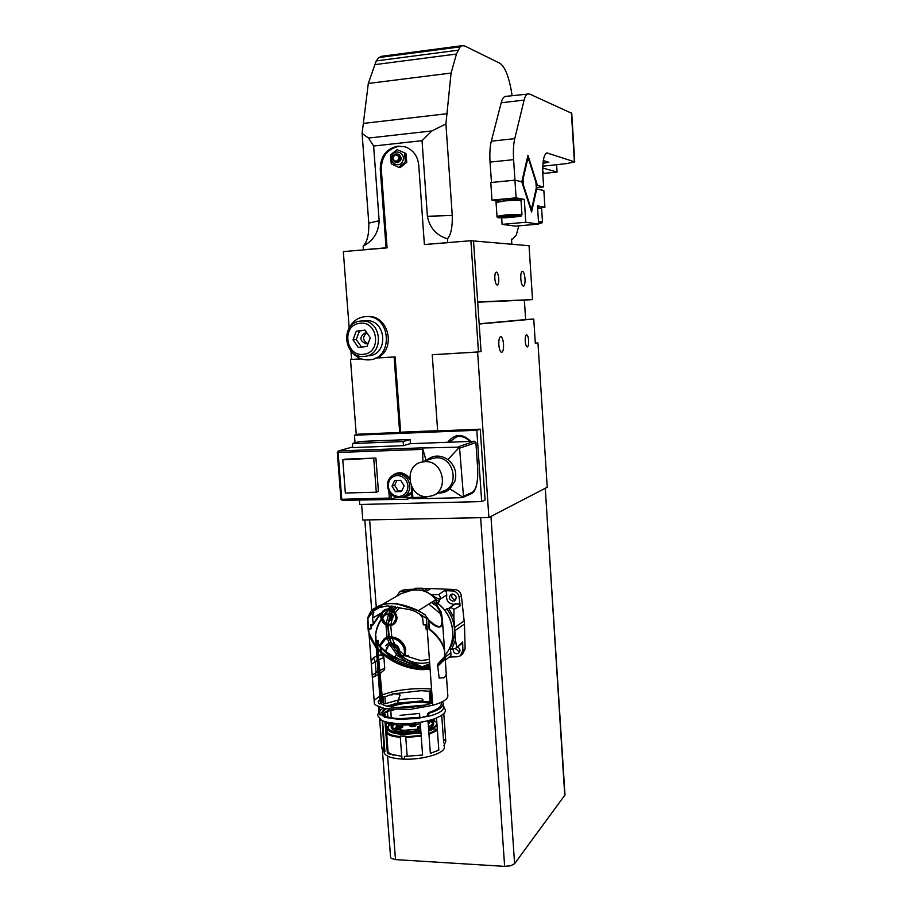 <?xml version="1.0" encoding="UTF-8"?>
<svg xmlns="http://www.w3.org/2000/svg" width="912" height="912" viewBox="0 0 912 912"><rect width="100%" height="100%" fill="white"/><g stroke="black" fill="none" stroke-linecap="round" stroke-linejoin="round"><path stroke-width="1.37" d="M417.149 717.687L406.741 718.599M392.867 723.182L391.51 724.561M391.476 724.618L391.123 725.701C391.476 728.38 396.002 729.931 404.666 730.364L420.683 728.984M428.412 726.739C431.775 725.314 433.508 723.866 433.599 722.361L433.063 720.993M433.029 720.947L431.49 719.83M420.683 728.893L404.768 730.273C396.207 729.851 391.75 728.323 391.396 725.678L391.727 724.652M391.75 724.607L393.106 723.216M407.447 718.565L416.453 717.79M431.262 719.899L433.325 722.384C433.234 723.832 431.593 725.234 428.412 726.613M433.69 723.569L433.713 723.911C433.622 725.416 431.889 726.875 428.526 728.3M420.797 730.558L404.791 731.937C396.116 731.504 391.601 729.942 391.237 727.252L391.145 726.077M433.268 722.794L431.912 721.358M431.855 721.324L429.689 720.343M394.725 723.376L392.719 724.732M392.673 724.778L391.544 726.431M431.661 719.773C437.327 721.609 438.193 723.98 434.272 726.921L433.781 727.24M391.59 730.877L390.496 730.364C387.497 728.62 387.486 726.659 390.473 724.459M390.53 724.413L392.696 723.17M432.835 723.661L430.863 721.666M430.806 721.631L428.275 720.708M396.173 723.501L393.813 724.858M393.756 724.903L392.092 727.217M387.349 727.309L388.478 729.281C390.997 731.242 395.945 732.37 403.332 732.667L420.854 731.299L403.332 732.632C397.13 732.404 392.582 731.549 389.698 730.056L387.349 727.309L389.492 724.288M389.561 724.242L391.624 723.022M432.163 719.625L436.825 722.509M436.951 724.219L434.728 726.659L428.606 729.406M417.491 727.913L419.999 729.03M428.252 724.447L428.765 723.262M400.664 723.706C401.565 724.527 403.48 724.607 406.41 723.957L407.231 723.626M395.945 727.286L395.831 727.753C398.875 728.711 401.223 728.403 402.899 726.853L402.534 726.556M409.089 725.61L411.221 726.704C414.458 726.579 416.043 726.043 415.963 725.108L415.792 724.972M428.629 729.6L433.417 728.54L437.35 729.68M419.383 731.584L420.865 731.333M420.637 728.3L417.856 727.639L417.799 726.807L420.58 727.468M429.039 723.455L428.184 723.626M402.83 726.761L395.911 727.331M415.382 724.641L411.38 725.986L409.442 725.154M420.443 725.735L417.799 726.807M428.127 722.806L428.07 721.973M398.065 725.234L396.287 726.317L402.021 725.348M401.93 725.314L398.259 725.2M414.607 724.675L415.405 724.037L413.467 723.376L409.397 724.504L410.286 725.051M410.446 725.086L414.447 724.732M420.455 725.792L418.004 726.796L420.569 727.411M398.339 725.257L396.492 726.283L401.736 725.348M401.633 725.302L398.544 725.211M414.276 724.709L415.188 724.048L413.398 723.433L409.602 724.493L410.605 725.029M410.799 725.063L414.094 724.778M437.395 730.398L428.971 734.285M421.207 736.109L405.772 737.5L407.185 756.424M400.3 737.318C393.083 736.725 388.546 735.346 386.665 733.18M386.449 730.25L387.862 728.631M405.327 736.645L405.772 737.5M438.797 749.63L435.868 751.488M393.22 755.261L388.124 752.366M405.293 736.075L400.197 735.984L405.703 736.657M400.277 736.919L400.22 736.087M401.953 758.362L404.62 758.807M385.924 723.444L388.227 753.779L401.793 756.31L402.01 759.08L404.643 759.183C423.362 759.787 444.988 753.164 444.383 747.27L444.338 746.746M402.01 759.08C390.496 758.237 384.533 755.888 384.112 752.035L384.032 750.986M384.351 750.929L384.807 750.086M385.799 721.848L385.924 723.376M382.561 720.685L384.921 751.682L383.906 749.311L382.299 720.56M387.475 711.645L387.874 717.014M388.295 722.452L388.409 724.014M388.409 724.071L388.489 725.108M430.783 711.873L430.84 712.671M443.711 742.904L441.704 715.282M436.506 718.063L438.832 750.131L430.361 753.312L427.979 720.776M420.193 722.327L422.609 755.033L404.438 756.413L404.643 759.183M385.081 723.182L387.326 752.674L388.227 753.779M385.069 721.631L385.024 723.17L399.992 725.268L419.132 724.105L399.946 725.314L385.024 723.17M437.84 708.51L438.991 709.103M382.96 714.757C384.739 712.739 388.307 710.938 393.665 709.331M400.505 707.678L421.686 705.854M380.657 720.742L379.643 719.101L380.657 720.742M382.846 750.052L384.898 751.648L381.877 748.353L384.374 747.737M379.677 719.614L381.877 748.353M391.225 717.767L390.826 710.254M431.832 712.329L431.775 711.508M443.768 713.412L445.786 741.342L443.414 738.834M445.786 741.342L443.916 745.742M433.531 720.788L429.039 722.122L433.531 720.788M390.86 710.619L395.204 709.388M403.97 707.666L418.266 706.435M382.573 714.381C383.895 712.523 386.859 710.801 391.465 709.217M397.256 707.575L424.867 705.193M438.478 708.054L439.573 708.738M390.689 710.722L395.363 709.399M404.278 707.655L417.958 706.481M439.869 708.499L438.763 707.837M425.437 705.056L396.674 707.541M390.952 709.194L382.447 713.868M381.661 714.7L383.017 716.057M431.638 703.3L421.789 702.388C409.955 702.263 399.456 703.756 390.279 706.868M385.901 708.806L381.797 713.081M382.276 714.791L384.522 716.57M440.838 707.826L440.074 706.618M388.774 706.595C398.02 703.141 409.009 701.465 421.732 701.567L432.527 702.662M440.382 706.23L440.895 707.769M428.606 715.373L427.603 715.646M419.828 717.288L400.516 718.633C393.893 718.417 388.843 717.596 385.366 716.159M384.454 715.726L381.718 712.409L384.682 708.67M443.585 707.096L443.62 707.609C443.221 710.801 438.239 713.708 428.674 716.308L427.614 715.863L418.619 718.291L399.502 719.454L384.579 717.345L385.4 716.524L385.24 714.506L384.419 715.27L384.579 717.345M398.555 699.96C404.677 698.763 412.27 698.296 421.344 698.546L422.826 699.458L422.963 701.431L432.448 701.636M441.237 704.338L442.833 705.614M397.564 703.118L422.917 700.826M384.488 716.148L382.094 714.62L380.087 714.985L378.982 712.648L378.514 706.549M379.757 710.733L383.063 708.054M386.973 706.196L395.956 703.471M396.298 703.403L397.37 703.163M432.55 702.97C423.065 706.219 412.03 707.78 399.445 707.655C390.108 707.336 384.055 705.991 381.262 703.608L379.244 703.961L378.149 701.693L379.973 698.763M380.087 714.985L379.46 706.903M380.828 698.102L381.74 697.509M382.299 697.178L383.12 696.745L383.633 703.517L385.388 703.665L384.875 696.893L383.12 696.745M393.368 693.815L421.162 690.669L429.278 691.25L430.065 702.012M431.114 701.442L430.327 690.692L429.278 691.25M442.491 701.659L443.357 703.893C443.107 707.096 438.615 710.117 429.883 712.979L428.537 714.381L428.674 716.308M430.327 690.692L431.65 690.886M427.614 715.863L427.477 713.936L428.822 712.523C436.825 709.901 440.963 707.074 441.26 704.03L441.214 703.517M400.026 715.339L419.543 713.412L419.839 717.482M447.826 695.56L447.86 696.118C447.496 699.424 442.457 702.491 432.721 705.318L410.297 709.376L385.103 708.738L376.291 705.478L374.399 703.882L367.775 617.698L374.399 703.882M382.105 694.978C393.699 690.646 407.596 688.514 423.795 688.594L431.513 689.05M374.137 700.439L379.768 696.027M380.623 695.617L381.547 695.218M392.73 693.986L392.149 694.157M391.989 694.203L384.875 696.893M398.362 699.994L385.388 703.665M375.641 607.711L378.298 606.184C389.789 599.959 413.147 605.956 425.117 614.905L428.355 619.442L415.051 611.336L409.556 609.569L387.418 605.853L373.475 608.897L370.876 611.234L367.775 617.698M378.332 655.112L382.778 702.593L382.139 702.343L377.386 648.888L377.465 641.296L377.887 640.395L378.583 641.056L377.579 645.867L378.275 655.055L380.452 655.375L378.275 655.055M375.425 636.017L381.125 701.989L380.646 702.593L380.19 701.704L379.392 690.931M379.392 690.92L375.436 636.04M430.042 669.077L422.416 669.693C408.736 668.941 396.196 664.324 384.796 655.853M384.499 655.625L380.429 652.228M379.996 651.818L377.842 649.697M377.408 649.241L376.667 648.432M375.949 647.611L369.212 636.154M380.133 673.512L384.169 670.046L384.727 668.211L383.906 657.427L382.732 655.751M382.139 655.489L381.455 655.329M381.034 655.272L379.438 655.295M378.001 655.568L377.306 655.785M376.656 656.036L373.43 657.757L371.138 661.36M372.37 677.399L374.855 676.442L376.097 672.577L372.21 675.256M378.138 674.333L374.855 676.442M378.879 674.219L379.688 673.774M428.355 619.442L429.107 629.212C438.49 636.827 443.688 644.499 444.714 652.217L444.817 653.642M442.993 661.109L437.726 666.284M426.383 617.926L432.721 705.318M447.86 696.118L444.452 648.535M446.264 673.934L445.786 675.952L444.144 677.684L439.151 678.118L437.669 665.509L438.102 663.594L444.999 656.081M396.959 657.199L396.013 657.883C393.197 659.387 390.416 659.125 387.668 657.073L392.684 658.658L396.959 657.199M397.051 703.699L395.842 703.289L397.324 703.323L399.844 695.275L398.977 694.123L392.764 693.793L391.898 695.104L392.513 693.986M367.844 618.587L374.866 608.27M382.128 702.274L382.778 702.616M376.223 644.408L375.824 636.268M381.205 613.024L373.27 624.526L372.632 618.211L373.532 611.53M370.044 614.734L371.537 613.651L372.746 614.722L372.951 617.458M373.27 624.538L370.853 624.526L371.173 628.835L368.642 628.824M427.147 629.2L426.143 629.2L425.813 624.823L423.328 624.811L422.359 615.212M427.158 629.371L426.143 629.2M441.522 661.348L437.68 665.042M429.974 668.143C415.097 670.149 400.391 666.068 385.844 655.899M385.537 655.671L380.258 651.282M379.859 650.906L376.576 647.486M375.858 646.642L368.961 632.928M368.733 629.953L368.767 628.995L371.173 628.835M425.117 614.905L423.407 613.799M379.187 645.548L384.488 638.434C393.46 635.288 400.311 638.446 405.053 647.919L405.133 655.91L408.599 655.397L405.441 655.694L405.692 648.922C403.298 641.467 398.282 637.431 390.655 636.815L384.807 638.229L379.506 645.343M397.29 703.517L400.083 695.092L399.228 693.941L392.764 693.793M392.548 657.119C388.888 656.674 386.722 654.52 386.05 650.689L388.649 645.217L391.373 644.533C395.101 644.921 397.347 647.018 398.111 650.815L395.432 656.355L392.548 657.119M403.959 655.751L398.282 655.876C400.949 649.059 398.601 644.761 391.225 642.983L387.862 643.826L385.844 645.662M386.791 655.728L381.512 655.454L380.566 645.411L385.354 639.255L390.758 637.944C401.086 639.643 405.566 645.582 404.187 655.739L403.891 655.945C408.143 645.434 393.745 633.988 385.035 639.46L380.247 645.616L381.205 655.66L386.791 655.728M372.746 614.722L373.783 612.636M373.555 611.234L379.221 606.811M382.709 611.2L384.511 609.866C387.463 608.566 390.404 609.022 393.311 611.222L396.629 617.367C396.788 620.741 395.5 623.249 392.764 624.88C386.528 626.761 382.527 624.241 380.771 617.31L381.056 614.107L382.709 611.2M383.336 611.781L386.927 609.672M388.364 608.749L391.043 606.024M429.107 629.177L429.347 628.79C438.444 636.063 443.528 643.427 444.6 650.883L444.623 651.008M440.553 662.557L437.737 664.666M429.917 667.481L422.29 668.074C411.905 667.755 401.474 664.631 390.986 658.692M389.96 658.088L386.551 655.876M386.289 655.705L380.201 650.883M379.814 650.541L377.75 648.546M377.329 648.113L376.565 647.292M375.847 646.505L374.114 644.385M368.243 631.104L368.277 628.585M397.381 595.821L401.28 593.587L412.121 590.053L419.839 590.03C426.748 591.307 432.049 594.556 435.719 599.777L437.179 605.705L441.18 612.237C442.719 618.724 442.457 623.534 440.405 626.681C437.566 626.863 433.793 624.697 429.085 620.206L428.777 620.981C436.244 627.695 443.357 630.99 442.343 619.259L441.18 612.237M419.03 613.286L422.552 617.641M388.991 645.103L388.341 645.411C384.18 650.803 385.48 654.77 392.251 657.324L395.135 656.549C399.433 651.077 398.077 647.132 391.066 644.727L388.991 645.103M385.537 645.867L387.554 644.032C393.619 639.905 403.138 649.914 397.997 656.07L398.282 655.876M397.165 603.926L418.619 610.869M384.419 623.557C387.235 625.723 390.131 626.088 393.095 624.674C395.774 623.067 397.062 620.559 396.948 617.173C395.261 610.345 391.316 607.791 385.115 609.512C382.31 611.097 380.965 613.639 381.091 617.116L381.262 618.29M383.827 611.485L387.725 609.604M388.843 608.76L391.385 606.058M442.662 623.74L444.44 648.512M429.826 666.091L422.199 666.763C411.118 666.091 401.189 662.933 392.411 657.324M439.071 609.364L442.149 619.704M373.259 624.538L371.013 626.726M368.186 630.101L367.65 620.274M392.057 657.096L386.905 653.482M386.278 652.981L380.19 647.212M379.951 646.927L377.762 644.009M377.237 643.165L376.075 640.737M375.402 638.195C375.459 631.195 377.374 624.845 381.136 619.18M381.946 617.812L387.965 609.604M436.153 600.666L437.236 605.876L438.832 608.931M440.792 611.758L442.867 626.59M397.997 656.07L403.891 655.945M418.802 610.367L435.719 599.777L436.107 600.529L435.594 599.857M388.706 609.193L385.594 609.9C382.983 611.382 381.729 613.753 381.843 616.991L385.765 623.591L389.812 624.834L393.026 624.036L396.64 617.458M367.684 620.73L368.231 628.402M370.99 626.339L372.894 624.538M373.225 624.116L380.133 613.662M429.746 665.008L422.199 666.763L408.77 662.956L395.922 657.94M395.888 657.917L394.166 657.005M394.041 656.936L386.278 651.92M385.844 651.601L380.293 646.585M380.065 646.334L379.312 645.468M379.232 645.365L377.842 643.541M377.272 642.664L376.052 640.133M375.413 637.18C375.869 630.751 377.842 624.959 381.341 619.784M382.105 618.541L388.945 609.672M389.709 608.863L392.479 606.184M442.434 620.456L444.566 650.21M433.565 601.122L437.236 605.876M437.714 606.776L438.889 608.897M412.6 589.996L415.621 588.24L422.53 588.65L415.587 588.251L412.6 589.996M419.987 590.053L419.383 589.973M391.989 610.823C397.062 615.668 397.176 620.217 392.331 624.469L385.069 624.025C379.962 619.088 379.905 614.517 384.887 610.31L391.989 610.823M401.006 656.024L409.648 661.382L408.77 662.956L398.282 656.07M409.648 661.382L422.199 666.763L429.655 663.788M388.717 613.286L389.458 613.89L390.37 613.309L389.253 613.73M385.046 615.201L387.235 614.198M390.553 620.046L388.865 621.505M392.16 619.294L392.764 617.139L391.761 617.846L392.057 619.681M391.453 614.3L390.427 614.813L391.864 615.52L391.738 617.105L392.673 616.421M388.569 613.377L389.812 614.414L390.986 614.084M390.427 614.813L389.812 614.414M390.974 614.893L392.012 615.429L391.955 616.444L392.878 615.805L391.943 614.38L390.974 614.893M391.761 617.846L391.738 617.105M392.924 617.72L392 618.245L392.183 619.362M391.864 618.416L391.282 619.829L392.012 619.385M390.313 620.137L391.351 619.579M390.712 620.046L389.014 621.414M385.24 615.053L387.737 614.072L389.31 614.996L388.854 614.038M387.942 613.947L386.768 614.642M388.615 613.423L387.771 613.924L389.253 613.936M391.066 615.098L391.829 616.284M391.898 615.315L392.513 614.95M392.798 617.755L392.719 616.489M392.741 618.062L392.035 618.496M391.886 618.587L390.974 617.914L391.157 619.111M391.168 619.123L391.043 619.693M389.834 613.377L388.797 613.366M390.883 615.007L388.957 621.46M433.029 719.34L434.237 719.796L432.915 719.386M408.701 718.314L417.445 717.653M537.966 342.923L547.234 487.247L488.878 517.503L477.603 352.043L481.046 351.519L479.176 324.022L533.759 319.04L535.321 343.322L537.966 342.923L535.31 343.083M503.527 344.177C503.059 339.412 502.102 336.904 500.654 336.631C499.263 337.303 498.659 340.039 498.83 344.839C499.297 349.604 500.255 352.112 501.703 352.374C503.093 351.69 503.698 348.954 503.527 344.177M528.641 340.609C528.299 336.927 527.592 334.989 526.532 334.761C525.529 335.274 525.095 337.383 525.232 341.088C525.574 344.77 526.27 346.708 527.33 346.925C528.333 346.4 528.778 344.291 528.641 340.609M488.878 517.503L362.794 520.022L361.597 504.439M356.261 434.773L350.504 359.545L351.576 359.408L350.915 350.869M477.603 352.043L432.231 354.722L478.469 351.918L470.888 240.711L424.388 244.53L418.733 165.038C417.673 155.963 413.193 149.91 405.304 146.878L397.883 146.114C386.335 148.667 380.464 156.317 380.258 169.073L381.296 169.279C381.501 156.545 387.372 148.907 398.897 146.365L404.62 146.661M437.657 430.92L432.231 354.722M399.673 432.47L394.109 356.98L375.516 358.074M361.414 358.906L350.504 359.545M532.505 299.569L477.671 301.963L473.522 240.939L529.051 245.738L532.505 299.569L524.366 300.139L525.62 319.576L533.759 319.04M479.153 323.806L525.62 319.576M394.109 356.98L377.044 357.903C396.275 350.026 389.162 315.586 368.437 316.487L366.977 316.532M381.296 169.279L387.087 247.87L386.061 247.813L380.258 169.073M520.798 278.741C521.242 283.438 522.131 285.935 523.477 286.231C524.662 285.638 525.175 283.153 525.004 278.776C524.56 274.09 523.67 271.594 522.325 271.286C521.128 271.867 520.627 274.352 520.798 278.741M494.84 278.57C495.25 282.663 496.071 284.829 497.314 285.08C498.408 284.555 498.887 282.389 498.739 278.593C498.34 274.512 497.519 272.335 496.265 272.072C495.17 272.597 494.692 274.751 494.84 278.57M477.694 302.203L524.366 300.139M448.647 242.615L424.388 244.53M373.624 146.023L422.039 140.676L427.397 216.281C429.712 227.932 436.403 235.433 447.461 238.796C450.961 234.84 452.569 227.065 452.261 215.46L445.922 123.952L431.912 130.929L368.539 138.054L373.624 146.023L379.153 220.727C378.537 232.526 373.202 240.973 363.136 246.08L363.409 249.751L386.061 247.813M363.409 249.751L364.469 249.808M447.461 238.796L447.724 242.535M381.763 56.282L378.879 57.547L376.223 60.922L368.311 83.448L362.087 133.483L368.79 223.121C369.064 234.498 367.171 242.147 363.136 246.08M511.86 244.256L511.518 239.104L512.84 238.944L516.226 235.171L518.814 225.845M512.099 95.623C509.443 77.942 505.408 67.18 500.015 63.338L464.938 46.09L462.43 45.646L460.138 46.854L456.467 54.036L451.075 73.051L445.922 123.952M431.912 130.929L422.039 140.676M362.087 133.483L368.539 138.054M368.311 83.448L451.075 73.051M527.079 158.984L529.085 160.501L535.925 182.275L536.29 188.032L532.072 207.127L530.476 208.529M532.072 207.127L530.465 206.83L523.431 185.079L523.055 179.14L527.467 160.022L526.942 159.611M527.467 160.022L529.085 160.501M522.462 178.934L523.055 179.14M426.109 460.549L422.518 447.974L459.5 447.142L463.467 496.219L462.224 497.667L426.178 498.556L426.029 496.618M356.752 500.095L407.413 499.24L411.973 497.382L400.129 497.678M398.681 497.713L394.873 497.804L391.191 499.24L389.333 498.077L388.82 491.237M422.518 447.974L422.621 449.388L338.113 452.477L341.749 499.274L389.333 498.077M352.397 443.517L352.716 447.587L403.48 445.672L410.4 443.574L410.104 439.504L403.172 441.556L352.397 443.517L359.898 441.465L410.104 439.504M394.873 497.804L394.805 496.823M408.371 495.581L411.7 493.734M426.36 460.309C433.143 454.928 440.325 454.678 447.906 459.58L459.5 447.142M447.906 459.58C454.769 465.348 457.117 472.496 454.963 481.023L449.981 488.9L463 497.268M449.981 488.9C446.606 491.75 442.787 493.141 438.524 493.073M426.656 496.641L426.178 498.556M422.906 461.654L422.621 449.388M425.915 498.374L412.121 498.727L425.915 498.374M412.156 487.681L412.874 497.485L412.121 498.727M345.021 459.158L375.915 458.075L378.423 491.42L376.291 492.206L345.352 493.027L342.775 459.819L345.021 459.158M411.437 488.764L411.403 486.233M409.682 479.416C407.185 475.426 403.731 473.396 399.331 473.362L395.557 474.206M342.775 459.819L375.915 458.075M373.76 458.747L376.291 492.206M434.021 494.965L442.753 491.306C460.207 486.529 454.085 456.262 435.947 457.801L430.418 459.055M427.409 496.641L431.843 495.877C449.627 491.009 443.369 460.093 424.878 461.643L421.526 462.133C402.933 466.043 408.416 498.02 427.409 496.641M481.684 501.589L485.081 499.97L480.248 429.176L358.678 434.146L354.449 435.241L476.794 430.282L481.684 501.589L359.761 504.484L359.453 500.426M355.03 442.799L354.449 435.241M447.701 442.274C454.792 433.553 462.509 433.257 470.866 441.397M480.248 429.176L476.794 430.282M470.011 441.431C466.397 437.315 462.042 435.742 456.946 436.7L455.875 436.996M407.413 499.24L407.288 497.496M403.48 445.672L403.172 441.556M449.057 442.229L456.673 436.791C461.734 435.822 466.066 437.384 469.68 441.442M403.982 496.573L407.151 496.06L411.665 493.244M403.685 496.687L411.597 492.298M394.634 480.51L400.699 480.328L404.153 485.845L401.519 491.534L395.466 491.693L392.023 486.187L394.634 480.51M396.902 480.442L394.622 485.218L398.054 490.702L401.987 490.542M398.054 490.702L395.466 491.693M394.622 485.218L392.023 486.187M364.549 320.807L366.67 320.659C386.403 319.816 388.786 354.358 369.143 355.76M364.732 356.33L363.797 356.41C343.596 358.45 339.959 322.859 360.251 321.092L362.235 320.967C382.094 320.112 384.499 354.916 364.732 356.33M363.614 354.266C345.488 357.208 341.339 324.957 359.67 323.327C377.921 320.203 382.037 352.841 363.614 354.266M367.012 346.423L358.359 347.483L353.012 339.891L356.284 331.204L364.937 330.11L370.306 337.725L367.012 346.423M353.012 339.891L356.239 339.572L361.54 347.084M365.028 330.247L359.499 330.942L356.239 339.572M359.499 330.942L356.284 331.204M367.137 333.233L365.028 333.017C359.203 337.121 359.522 340.723 366.008 343.835L368.243 343.151M367.696 343.436C362.645 340.45 362.281 337.007 366.613 333.085M351.371 351.371C355.862 357.23 361.585 360.069 368.562 359.887L368.665 359.875C393.437 359.453 391.613 315.746 366.761 316.589L365.29 316.635C357.846 317.433 352.397 321.389 348.965 328.491M437.635 430.681L400.664 432.197L395.113 356.843M387.087 247.87L343.322 251.609L349.171 328.035M351.576 359.408L361.22 358.838M478.469 351.918L481.046 351.519L473.522 240.939L470.888 240.711M402.796 160.922C406.193 153.398 394.839 148.052 391.978 155.827C388.592 163.316 399.901 168.686 402.796 160.922M395.683 162.313L397.689 162.575C401.839 160.512 402.26 157.81 398.977 154.493L398.02 154.196M404.552 153.125L405.361 162.005L398.704 167.341L391.259 163.818L390.45 154.972L397.085 149.614L405.943 153.455L397.085 149.614M405.361 162.005L406.752 162.313L405.943 153.455M398.704 167.341L400.106 167.637L406.752 162.313M395.705 154.698C399.821 156.511 399.992 158.745 396.196 161.401C392.092 159.589 391.921 157.354 395.705 154.698M395.956 153.911L397.393 154.048C401.189 157.206 400.915 159.965 396.572 162.325L395.204 162.199C391.351 159.076 391.601 156.317 395.956 153.911M382.333 749.402L390.587 857.291L391.214 858.397L395.489 859.606L504.632 866.366L510.72 865.773L514.596 863.698L564.995 794.933M366.077 519.954L485.401 517.583M564.767 795.652L545.262 488.159M545 488.41L490.964 516.431L514.596 863.698M401.633 590.634L404.506 589.676L413.9 589.186M423.943 590.942L427.945 588.445L422.883 588.719M427.945 588.445L454.871 589.528C458.474 590.018 460.651 592.116 461.381 595.844L464.493 624.025L465.12 648.922L462.464 654.212L460.788 655.454M396.731 596.197L399.775 591.751L408.508 590.794M397.484 607.118L393.665 610.766M393.574 610.675L394.258 610.265M435.457 599.161L439.356 601.635L439.687 599.503L431.798 595.331M392.855 611.462L391.328 614.186M388.774 621.562L388.284 624.663M388.193 625.666L389.196 636.884M389.23 637.055L389.492 637.99M389.549 638.161L391.362 642.994M391.465 643.211L392.149 644.59M392.297 644.864L396.253 650.803L397.837 651.373M431.365 602.501L436.13 605.636L439.196 609.957M429.529 662.18C419.645 664.745 410.332 662.728 401.611 656.104L401.588 656.013M401.531 655.819L399.604 652.639M399.353 652.411L398.134 651.533M429.324 659.376L420.934 660.63L405.635 655.888M405.224 655.625L404.404 655.055M404.198 654.907L399.661 650.917M399.296 650.53L397.073 647.828M396.583 647.155L394.748 644.203M394.486 643.724L392.183 638.275M392.103 638.024L391.829 637.112M391.761 636.872L390.769 625.609M390.86 624.754L391.932 619.761M392.81 617.31L394.691 613.605M395.329 612.602L399.616 607.688M428.788 604.12L440.77 614.027M437.429 602.855L439.356 601.635M431.216 594.852L438.763 594.59L444.372 590.611L452.648 590.987C456.228 591.478 458.394 593.575 459.124 597.28L460.127 605.91L453.948 609.364L451.326 607.723L446.755 608.84C451.303 614.825 453.88 621.494 454.461 628.858C454.917 636.223 453.298 642.846 449.605 648.751L451.771 649.287L455.407 648.5L462.669 642.014L462.886 650.598L460.241 655.853L457.311 656.765L449.513 657.05M439.687 599.503L440.371 597.052L438.763 594.59M444.372 590.611L446.344 592.013L446.777 594.977C445.957 600.233 448.134 603.322 453.287 604.257L458.633 603.949L460.127 605.91M444.874 657.29L450.893 652.753L450.232 648.831M452.569 593.997L451.041 594.385C448.43 597.485 449.114 599.765 453.07 601.202L454.643 600.791C457.197 597.668 456.513 595.411 452.569 593.997M444.771 610.139L446.755 608.84M450.893 652.753L450.893 655.682L445.067 660.425M462.669 642.014L461.438 643.963L459.796 644.419M453.161 649.287C453.082 651.886 454.29 653.391 456.809 653.79L458.611 653.254C460.708 650.906 460.355 648.785 457.55 646.893M453.948 609.364L453.88 617.629L448.761 608.338M451.679 649.276L455.476 640.076L453.88 617.629M452.147 594.02C451.064 597.086 452.113 599.002 455.305 599.743L455.761 599.72M455.476 640.076L456.616 646.984M455.339 648.546L459.648 652.046M571.756 113.316L529.382 93.925L505.544 96.398M536.188 185.558L537.453 185.467L527.957 155.222L521.812 181.773L514.938 180.143L513.604 159.657C513.091 151.175 513.479 144.164 514.756 138.647L524.115 100.103C525.095 96.159 526.418 94.039 528.071 93.719M537.453 185.467L543.632 186.937L542.868 174.956C542.332 161.834 543.689 154.493 546.915 152.92L574.72 161.891L566.603 163.59L542.765 166.189M524.115 100.103L501.201 102.782C502.25 98.861 503.629 96.74 505.373 96.421M491.477 182.48L490.04 162.097C489.527 153.661 489.949 146.695 491.306 141.189L501.201 102.782M543.301 160.546L548.853 162.279L542.971 163.237M556.616 164.605L557.072 172.072L542.788 173.497M557.072 172.072L542.708 168.002M542.754 172.516L543.632 172.129L542.731 171.901M543.632 186.937L536.279 187.644M537.122 185.467L527.82 155.827M521.767 181.784L531.593 211.983L536.689 188.909L543.86 190.551L544.909 207.263L541.067 206.545L541.511 208.324M514.938 180.143L491.397 182.468M541.614 208.438L537.613 208.073M537.601 207.833L541.603 208.164M537.51 206.386L541.067 206.545L537.476 205.873L538.639 224.101L525.779 222.266L524.309 199.443L516.078 197.836L514.938 180.166L521.824 181.796M541.557 207.571L544.909 207.263M538.639 224.101L515.622 226.119L502.113 224.375L501.68 217.82M495.957 200.834L491.967 200.116L490.804 182.548L514.938 180.166M536.096 188.944L536.689 188.909M502.113 224.375L525.779 222.266M520.98 199.762L524.309 199.443M496.048 202.179L495.946 200.708L504.735 199.124L520.41 198.691L520.946 200.583M491.967 200.116L516.078 197.836M531.4 211.367L536.359 188.921M496.151 202.327L504.838 200.651C514.06 199.899 519.452 199.819 521.026 200.423M521.949 214.605L521.949 214.571C520.501 216.429 524.354 215.734 512.84 217.216C499.343 218.481 492.206 217.478 506.228 216.235C522.28 215.323 524.468 215.654 512.806 217.216C497.792 218.082 497.086 218.196 496.983 216.361L505.772 214.913L521.949 214.571L521.048 200.674C519.475 200.07 514.072 200.15 504.86 200.902L496.06 202.475L496.983 216.326M436.529 724.994L433.417 728.54M433.531 728.631L428.708 730.717M420.956 732.689L403.742 734.046C394.372 733.59 389.219 731.948 388.284 729.087C388.763 732.142 393.927 733.909 403.765 734.399L420.991 733.054M436.563 725.211L433.542 728.848M433.645 728.939L428.731 731.082M437.008 729.532L428.914 733.556M421.162 735.437L405.715 736.828M400.243 736.611C389.242 735.403 385.195 732.838 388.102 728.916M377.249 644.955L377.579 645.867M382.139 702.343L382.778 702.548M380.19 701.704L381.125 701.989M381.125 702.206L376.291 644.294L375.664 644.066M379.415 670.753L378.423 659.969M378.822 659.786L383.906 657.427M379.848 670.537L384.727 668.211M377.705 660.311L377.488 657.814M373.43 657.757L375.265 661.679L371.366 664.278M377.032 660.641L375.265 661.679L376.097 672.577L377.91 671.494M378.628 671.129L378.765 672.862M443.939 657.655L443.05 661.029L444.908 658.236M443.05 661.029L441.465 662.625L442.776 658.692M381.444 606.343L374.034 610.63M429.347 628.79L428.777 620.981M380.35 606.56L374.935 609.672M393.482 606.32L391.248 609.307M390.712 610.162L389.002 613.343M388.558 614.335L386.084 623.797M385.97 624.971L387.087 637.294M387.11 637.397L387.395 638.4M387.418 638.503L389.173 643.268M389.219 643.37L389.857 644.716M389.914 644.83L396.948 654.77M397.039 654.862L398.111 655.899M415.245 589.779L415.177 588.787L413.227 589.916M436.312 602.171C446.036 609.387 451.497 619.02 452.671 631.07C453.196 640.52 450.619 648.637 444.942 655.432C450.676 648.603 453.275 640.441 452.751 630.956C451.565 618.883 446.082 609.239 436.289 602.034M422.849 588.764L422.986 590.645L422.347 588.229L415.621 588.24L415.952 589.768M395.249 606.628L392.684 610.037M392.137 610.915L390.689 613.639M390.211 614.711L387.782 624.526M387.703 625.564L388.865 636.929M388.911 637.078L389.173 638.035M389.23 638.183L391.054 642.983M391.145 643.188L391.818 644.556M391.955 644.807L397.712 652.889M397.894 653.095L398.977 654.189M399.137 654.349L400.778 655.831M422.666 590.566L422.381 588.217M391.772 614.403L390.279 613.4M392.605 616.922L392.776 615.953M390.347 620.126L391.362 619.522M452.261 215.46L427.397 216.281M368.79 223.121L379.153 220.727M378.879 57.547L460.138 46.854M376.223 60.922L457.835 50.24M374.615 64.672L456.467 54.036M363.842 123.359L447.393 113.658M471.846 493.449C476.03 491.112 477.991 482.847 477.74 468.654L475.87 442.514M474.559 441.271L475.939 442.548L477.66 468.597M409.921 443.722L474.491 441.26L409.933 443.711M460.104 448.02L475.87 442.594L474.468 441.271L458.656 446.641M463.467 496.219L472.519 492.184C476.429 489.128 478.15 481.297 477.671 468.7M462.737 497.542L471.675 493.529L472.519 492.184M391.054 499.24L342.365 500.46L391.145 499.252M352.67 446.994L338.569 450.938L422.267 447.849M412.874 497.485L426.075 497.154M390.872 494.087L391.259 499.229M352.67 446.96L338.375 450.961L337.28 452.42L338.569 450.938L338.113 452.477L337.28 452.42L340.928 499.183L342.365 500.46L341.042 499.103M409.648 478.264C403.856 471.652 397.803 470.991 391.476 476.269M387.475 486.142C387.395 480.111 390.017 476.155 395.318 474.286L397.712 473.932C404.54 474.445 408.565 478.298 409.773 485.515C409.853 491.34 407.379 495.239 402.34 497.222L399.467 497.701M388.25 486.29C388.364 479.929 391.373 476.338 397.301 475.517C403.332 475.973 406.877 479.381 407.949 485.743C407.812 492.138 404.78 495.729 398.852 496.516C392.844 496.025 389.31 492.628 388.25 486.29M395.489 859.606L387.611 756.139M376.28 607.301L369.634 520.091M504.632 866.366L480.67 517.879M402.078 591.124L404.506 589.676M425.824 591.649L430.954 588.445M452.648 590.987L454.871 589.528M439.732 599.412L446.777 594.977M459.124 597.28L461.381 595.844M448.852 608.293L455.772 603.721M454.997 627.262L464.265 620.855M462.886 650.598L465.12 648.922M455.213 630.466L464.493 624.025M574.389 161.663L571.414 112.963M545.536 161.219L545.638 162.963M547.679 152.988L546.334 153.125M513.604 159.657L490.04 162.097M514.756 138.647L491.306 141.189M538.468 221.377L542.458 221.65M538.547 222.688C542.218 222.722 542.23 223.007 538.604 223.554C541.66 223.315 542.948 222.665 542.458 221.627L541.614 208.403M433.599 722.361L433.713 723.911M390.496 730.364L389.698 730.056M428.537 723.193L428.48 722.384M396.321 727.001L396.253 726.237M402.34 726.511L402.272 725.69M401.725 756.31L400.208 736.03M383.906 749.311L383.952 749.892M444.224 745.15L444.383 747.27M443.506 706.025L445.238 709.696C446.173 712.352 442.742 715.35 434.956 718.667C424.912 722.099 413.546 723.786 400.87 723.706C390.883 723.262 384.305 722.008 381.125 719.944L377.739 715.635M418.882 718.12L428.401 716.194M378.902 711.577L377.682 714.974M384.545 716.832L381.854 714.997M443.346 703.893L443.62 707.609M441.134 702.331L441.26 704.03M373.92 608.692L378.298 606.184C390.917 600.962 406.273 603.63 424.376 614.209M377.671 644.693L378.366 655.01M378.377 655.158L382.789 702.776M376.018 636.553L375.63 635.71M382.63 612.191L382.025 612.545M381.569 612.818L372.632 618.085M444.6 650.883L444.714 652.194M385.115 609.512L384.511 609.866M419.634 589.961C426.782 591.193 432.231 594.487 435.982 599.857L437.258 605.762L441.374 612.237M381.569 604.918L401.28 593.587M367.627 620.456L367.673 623.569M442.867 626.555L442.673 623.819M442.149 619.772C440.063 610.766 437.076 604.633 433.177 601.373M412.555 589.984L401.234 593.609M392.331 624.469L393.026 624.036M384.887 610.31L385.594 609.9M391.943 614.38L390.37 613.309M392.73 616.478L392.878 615.805M387.953 613.993L387.053 614.528M381.524 56.316L462.43 45.646M411.323 488.593L412.064 498.682M432.653 458.28L421.526 462.133M402.34 497.222C394.178 498.476 389.185 494.806 387.372 486.21C387.292 480.168 389.948 476.201 395.318 474.286L396.948 473.716M362.235 320.967L366.67 320.659M366.008 343.835L366.658 343.756M366.761 316.589L368.437 316.487M398.498 154.299L397.393 154.048M371.708 610.333L364.8 519.977M564.995 795.013L545.262 488.273M399.775 591.751L402.181 590.315M455.704 648.272L461.438 643.963M574.72 161.891L571.756 113.27"/></g></svg>
